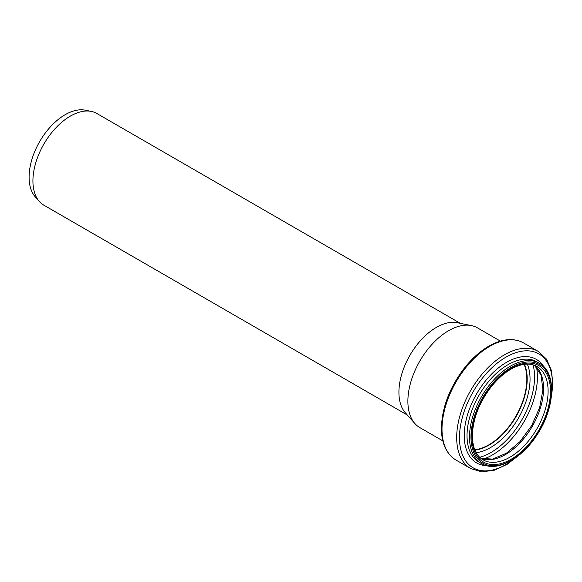 <?xml version="1.0" encoding="UTF-8"?>
<svg xmlns="http://www.w3.org/2000/svg" width="582" height="582" viewBox="0 0 582 582"><rect width="100%" height="100%" fill="white"/><g stroke="black" fill="none" stroke-linecap="round" stroke-linejoin="round"><path stroke-width="0.87" d="M407.349 415.039L43.89 205.199A52.955 30.57 -60 0 1 39.35 201.474L35.291 196.883A50.976 29.427 -60 0 1 29.1 177.139A50.976 29.427 -60 0 1 48.248 129.32A50.976 29.427 -60 0 1 85.343 110.194L91.345 111.417A52.955 30.57 -60 0 1 96.845 113.483L460.304 323.323M39.35 201.474A52.955 30.57 -60 0 1 32.919 180.958A52.955 30.57 -60 0 1 52.809 131.285A52.955 30.57 -60 0 1 91.345 111.417M442.822 440.88L419.811 427.595A57.596 33.254 -60 0 1 414.879 423.543L405.348 412.776A52.955 30.57 -60 0 1 398.917 392.261A52.955 30.57 -60 0 1 418.8 342.587A52.955 30.57 -60 0 1 457.336 322.719L471.427 325.593A57.596 33.254 -60 0 1 477.407 327.833L500.418 341.125M524.098 364.354A53.588 30.941 -60 0 1 515.754 416.479A53.588 30.941 -60 0 1 474.781 449.77M524.382 364.31A53.9 31.122 -60 0 1 515.907 416.574A53.9 31.122 -60 0 1 474.883 450.039M414.879 423.543A57.596 33.254 -60 0 1 407.88 401.231A57.596 33.254 -60 0 1 429.509 347.207A57.596 33.254 -60 0 1 471.427 325.593M524.469 364.303A53.9 31.122 -60 0 1 516.038 416.647A53.9 31.122 -60 0 1 474.919 450.119M527.328 364.099A55.828 32.236 -60 0 1 518.482 418.058A55.828 32.236 -60 0 1 476.178 452.701M533.076 364.841A61.685 35.611 -60 0 1 479.692 457.299M536.48 367.133A63.605 36.724 -60 0 1 483.38 459.103M534.618 365.358A53.9 31.122 -60 0 1 532.421 426.104A53.9 31.122 -60 0 1 480.914 458.383M536.946 366.478A53.9 31.122 -60 0 1 536.946 428.716A53.9 31.122 -60 0 1 483.045 459.838C476.156 455.735 472.599 447.74 472.373 435.853C472.788 419.549 478.811 403.53 490.459 387.779C497.654 378.526 505.409 371.825 513.731 367.686C522.971 363.343 530.704 362.942 536.946 366.478M471.878 436.544A55.588 32.097 -60 0 1 530.842 363.19A55.588 32.097 -60 0 1 530.842 441.811A55.588 32.097 -60 0 1 471.878 436.544M470.983 437.06A56.854 32.825 -60 0 1 531.286 362.033A56.854 32.825 -60 0 1 531.286 442.444A56.854 32.825 -60 0 1 470.983 437.06M469.492 437.06A57.909 33.436 -60 0 1 494.773 378.78A57.909 33.436 -60 0 1 539.398 363.263C556.828 372.378 555.206 407.917 536.968 434.943C521.537 459.234 496.206 472.686 481.489 463.57A57.909 33.436 -60 0 1 469.492 437.06M481.489 463.57L479.022 462.144A57.909 33.436 -60 0 1 467.026 435.634A57.909 33.436 -60 0 1 492.307 377.354A57.909 33.436 -60 0 1 536.931 361.837L539.398 363.263M486.712 465.68A59.764 34.505 -60 0 1 464.24 435.532A59.764 34.505 -60 0 1 496.301 369.665A59.764 34.505 -60 0 1 543.835 366.733M515.943 457.532A65.766 37.968 -60 0 1 459.474 437.686A65.766 37.968 -60 0 1 510.989 354.562A65.766 37.968 -60 0 1 551.394 396.124M519.915 454.44L507.082 464.385L494.002 470.336L481.561 471.806L470.685 468.539A67.614 39.038 -60 0 1 456.681 437.584A67.614 39.038 -60 0 1 486.196 369.541A67.614 39.038 -60 0 1 538.299 351.426L546.571 359.21L551.518 370.719L552.9 385.022L550.71 401.107M442.007 429.116A67.614 39.038 -60 0 1 471.522 361.066A67.614 39.038 -60 0 1 523.625 342.951C514.241 337.902 503.328 338.593 490.902 345.017C481.43 350.073 472.642 357.675 464.552 367.824C449.682 387.306 441.964 407.451 441.389 428.25C441.512 443.448 446.387 454.055 456.012 460.064A67.614 39.038 -60 0 1 442.007 429.116M534.574 365.343L541.042 375.063L542.926 389.816L539.667 407.538L531.65 425.66L519.959 441.665L506.245 453.342L492.525 459.096L480.87 458.347M538.299 351.426L523.625 342.951M470.685 468.539L456.012 460.064"/></g></svg>
